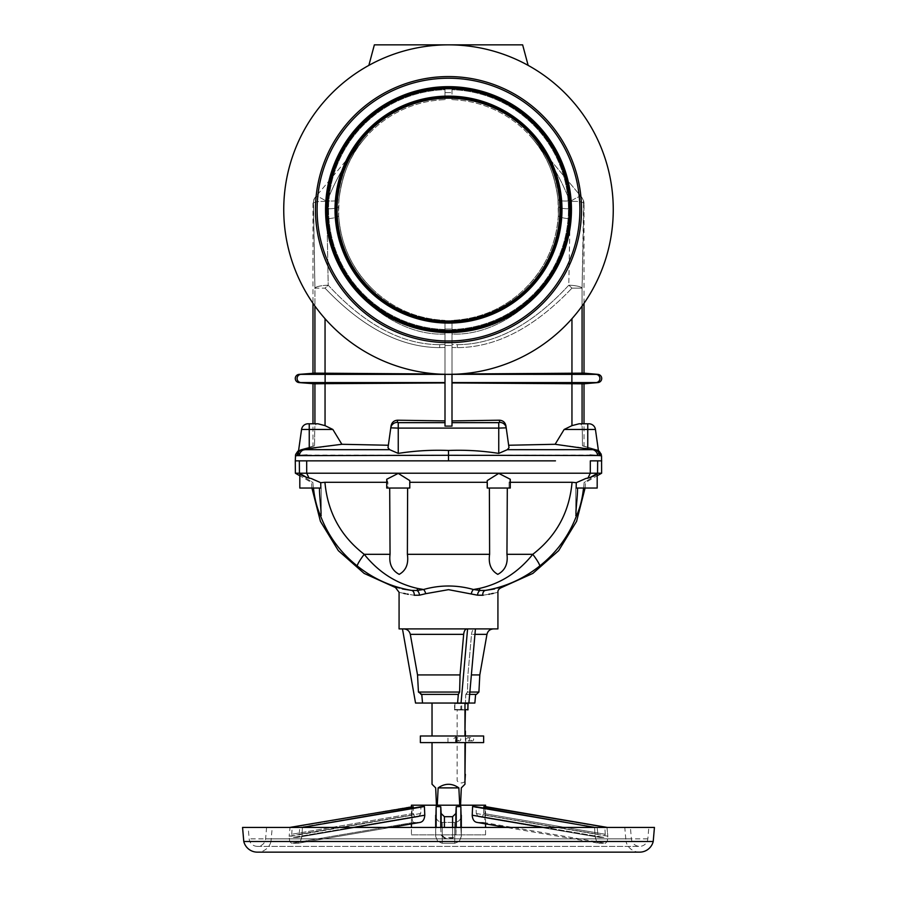 <?xml version="1.0" encoding="UTF-8"?>
<svg xmlns="http://www.w3.org/2000/svg" width="897" height="897" viewBox="0 0 897 897"><rect width="100%" height="100%" fill="white"/><g stroke="black" fill="none" stroke-linecap="round" stroke-linejoin="round"><path stroke-width="0.67" stroke-dasharray="4.49 3.36" d="M432.029 703.046L464.971 703.046L432.029 703.046M464.971 736L432.029 736L464.971 736M448.5 703.046L457.56 703.046L457.941 694.401L459.612 692.058L460.06 674.925L463.671 634.347L410.31 634.347C409.447 630.961 407.272 629.145 403.785 628.909L402.473 628.909L415.546 703.046L448.5 703.046M448.5 694.401L420.928 694.401L418.439 692.058L417.531 674.925L410.31 634.347M417.531 674.925L460.06 674.925M399.075 628.909L402.473 628.909M498.754 473.392L510.281 479.267L509.081 482.294L572.062 482.294C569.393 512.209 556.297 536.215 532.773 554.312C518.331 572.297 500.526 583.667 479.346 588.454L473.448 589.508C456.752 584.833 440.113 584.833 423.552 589.508A4.945 2.209 73.6 0 1 425.694 593.691L448.5 589.665L477.518 595.182A4.945 2.882 97.7 0 1 480.03 590.473L473.448 589.508A4.945 2.209 106.4 0 0 471.306 593.691M398.246 473.392L386.719 479.267L387.919 482.294L324.938 482.294C327.607 512.209 340.703 536.215 364.227 554.312A15.238 1.962 -51.9 0 0 357.32 566.007C373.477 578.845 391.574 586.974 411.6 590.394A4.945 3.409 97.6 0 1 414.257 595.272L408.314 594.285M407.115 594.061L405.567 593.758M403.751 593.366L400.432 592.625M400.073 592.536L399.075 592.289M425.694 593.691L419.482 595.182A4.945 2.882 82.3 0 0 416.97 590.473L423.552 589.508L417.654 588.454A15.238 1.547 -83.4 0 1 416.97 590.473L411.6 590.394M459.006 736L465.801 736L459.006 736M459.006 742.593L465.801 742.593L459.006 742.593M455.261 737.648A1.648 1.424 90 0 1 455.261 740.944A1.648 1.424 90 0 1 455.261 737.648L459.376 737.648A1.648 1.424 90 0 1 459.376 740.944A1.648 1.424 90 0 1 459.376 737.648M455.261 740.944L459.376 740.944M468.099 737.648A1.648 1.424 90 0 1 468.099 740.944A1.648 1.424 90 0 1 468.099 737.648L472.214 737.648A1.648 1.424 90 0 1 472.214 740.944A1.648 1.424 90 0 1 472.214 737.648M468.099 740.944L472.214 740.944M464.971 742.593L432.029 742.593L464.971 742.593M437.276 805.192L460.553 805.192L459.724 805.192L458.86 787.891C451.953 783.092 445.047 783.092 438.14 787.891L437.276 805.192L459.724 805.192M409.783 482.294L487.609 482.294L487.62 488.046L510.281 488.046L509.059 488.046L509.081 482.294L510.281 482.294M489.381 488.046L487.217 488.046L487.217 480.613L487.62 488.046L489.381 488.046L489.616 554.312C488.248 563.821 490.973 570.503 497.79 574.36C505.089 570.436 508.139 563.753 506.951 554.312L507.298 488.046L489.381 488.046L509.059 488.046L509.081 482.294L510.281 479.267L510.281 488.046L507.298 488.046M572.062 482.294L576.266 482.687L597.189 474.311L597.189 488.046L583.678 488.046L584.104 482.519L585.506 482.519L584.104 482.519L585.663 481.633L584.104 482.519L583.678 488.046L575.773 488.046L597.189 488.046L577.489 488.046C577.758 496.96 575.033 513.387 576.356 516.167C580.023 508.005 582.411 498.631 583.521 488.046M597.189 474.311L585.663 481.633L597.189 474.311M389.702 488.046L407.619 488.046L407.384 554.312C408.752 563.821 406.027 570.503 399.21 574.36C391.911 570.436 388.861 563.753 390.049 554.312L389.702 488.046L387.941 488.046L387.919 482.294L386.719 479.267L386.719 488.046L409.38 488.046L409.783 480.601L409.783 488.046L386.719 488.046L387.941 488.046L387.919 482.294L386.719 482.294M324.938 482.294L320.734 482.687L299.811 474.311L299.811 488.046L313.322 488.046L312.896 482.519L311.494 482.519L312.896 482.519L311.337 481.633L312.896 482.519L313.322 488.046L319.511 488.046C319.242 496.96 321.967 513.387 320.644 516.167C316.977 508.005 314.589 498.631 313.479 488.046L299.811 488.046L313.479 488.046M299.811 474.311L311.337 481.633L299.811 474.311M320.734 482.687L320.834 488.046L319.511 488.046M624.783 827.438L604.881 827.415L624.783 827.438L626.016 841.498L607.303 841.498L607.841 836.195L485.03 815.216L484.952 806.526L485.03 815.564C485.086 819.634 484.492 821.921 483.259 822.414L477.025 822.414L483.259 822.414C484.526 821.865 485.12 819.466 485.03 815.216L607.841 836.195L607.303 841.498L459.186 841.498L461.327 836.542L461.327 815.564C460.923 819.634 458.726 821.921 454.734 822.414L442.266 822.414C438.117 821.865 435.92 819.466 435.684 815.216L435.673 815.564C436.077 819.634 438.274 821.921 442.266 822.414L454.734 822.414C458.883 821.865 461.08 819.466 461.316 815.216L461.316 836.195L460.867 827.438L456.225 827.438L460.867 827.438L456.225 827.438L456.225 806.717L455.867 813.501L452.581 816.696L444.419 816.696L441.133 813.501L440.775 806.717L436.144 806.526L435.673 836.542L437.814 841.498L626.016 841.498A14.004 14.004 0 0 0 639.617 852.15L257.383 852.15A14.004 14.004 0 0 0 270.984 841.498L437.814 841.498L270.984 841.498L272.217 827.438L292.119 827.438L272.217 827.438M290.034 827.37L412.048 806.526L411.97 815.216L412.048 806.526L413.237 806.717L413.349 813.501L414.549 816.696L418.798 816.674L420.727 813.501L420.962 806.717L420.727 813.501L418.63 816.696L414.549 816.696L413.349 813.501L413.259 808.04M413.237 806.717L292.119 827.415L291.76 834.266L293.072 837.439L297.299 837.428L299.127 834.266L299.845 827.438L420.962 806.717L424.416 806.526L424.786 815.216L301.975 836.195L300.383 841.498L297.838 843.281L291.603 843.281L289.697 841.498L289.126 836.542L411.97 815.216L289.159 836.195L289.697 841.498L291.603 843.281L413.741 822.414L419.975 822.414L413.741 822.414C412.474 821.865 411.88 819.466 411.97 815.216L411.97 815.564C411.914 819.634 412.508 821.921 413.741 822.414L291.603 843.281L297.838 843.281L300.383 841.498L301.953 836.542L302.39 827.37L299.845 827.415L436.133 827.438L292.119 827.415L299.845 827.438L299.127 834.266L297.154 837.439L293.072 837.439L291.76 834.266L292.119 827.438L290.023 827.438L289.159 836.195L290.023 827.438M483.741 808.04L483.651 813.501L482.451 816.696L478.202 816.674L476.273 813.501L476.038 806.717L594.61 827.438L604.881 827.438L460.867 827.438L594.61 827.438L595.025 836.195L596.617 841.498L599.162 843.281L605.397 843.281L607.303 841.498L605.397 843.281L598.86 843.247L596.617 841.498L595.047 836.542L594.61 827.438M411.431 834.849L485.569 834.849L411.431 834.849L411.431 827.438M485.569 834.849L485.569 827.438M485.569 823.894L485.569 806.638M411.431 823.894L411.431 806.638M543.728 827.438L472.214 815.216L472.584 806.526L594.61 827.37M461.327 836.542L461.327 827.438L461.316 836.195L459.186 841.498L437.814 841.498L442.266 843.281L437.814 841.498L435.673 836.542L435.673 815.564M461.327 815.564L460.856 806.526L456.225 806.717M424.786 815.216L424.797 815.564C424.348 819.634 422.734 821.921 419.975 822.414L297.838 843.281L419.975 822.414M606.977 827.438L607.841 836.195L606.977 827.438L604.881 827.438L605.24 834.266L603.928 837.439L599.701 837.428L597.873 834.266L597.155 827.438L597.873 834.266L599.846 837.439L603.928 837.439L605.24 834.266L604.881 827.438L483.763 806.717L606.966 827.37M436.133 827.438L630.412 827.438L631.41 838.863A8.241 8.241 0 0 0 647.825 838.863L648.823 827.438L248.177 827.438L648.823 827.438M266.588 827.438L265.59 838.863A8.241 8.241 0 0 1 249.175 838.863L248.177 827.438M598.4 450.451L582.478 445.831L582.243 429.461L587.759 429.461L587.759 448.399L598.456 450.899L595.103 449.632L598.4 450.451L596.662 449.7L582.478 445.831L582.243 429.461L595.44 429.461L587.759 429.461L587.759 447.39L582.478 445.831L584.014 446.314L582.478 445.831L584.014 446.314L584.014 423.788L580.617 423.788L582.075 425.884L582.243 429.461L582.075 425.884L580.617 423.788L579.092 423.788L588.914 423.788L587.759 423.788L587.759 429.461L595.44 429.461M597.189 450.72L595.103 449.632L596.662 449.7L583.521 446.044L596.662 449.7C598.579 449.902 600.127 451.449 601.315 454.331M299.811 450.72L301.897 449.632L300.338 449.711L298.544 450.899L314.522 445.831L314.757 429.461L301.56 429.461L309.241 429.461L309.241 447.39L314.522 445.831L314.757 429.461L301.56 429.461M308.086 423.788L309.241 423.788L308.086 423.788L309.241 423.788L309.241 447.39L300.338 449.711L314.522 445.831L312.986 446.314L314.522 445.831L312.986 446.314L312.986 423.788L316.383 423.788L314.925 425.884L314.757 429.461L314.925 425.884L316.383 423.788L317.908 423.788L309.241 423.788L309.241 429.461L332.854 429.461L325.05 425.638L317.908 423.788M312.986 373.152L300.876 374.374A4.115 4.093 -90 0 0 300.876 382.582L312.986 383.804M451.998 337.294L451.998 329.053L451.998 337.294M445.002 337.294L445.002 329.053L445.002 337.294M584.014 303.309L584.014 203.765L582.075 288.15L571.95 288.15C534.354 327.708 496.142 347.52 457.324 347.599L451.998 347.464L451.998 320.375C479.884 318.973 503.935 308.658 524.162 289.417C544.95 269.134 556.331 244.5 558.315 215.527L558.001 199.381C554.996 174.881 546.587 154.733 532.74 138.912C548.28 156.93 560.591 177.584 569.685 200.861L570.032 218.756C571.411 276.097 509.294 336.779 451.998 334.054L451.998 320.375C479.884 318.973 503.935 308.658 524.162 289.417C544.95 269.134 556.331 244.5 558.315 215.527A11.941 2.59 -176.9 0 0 570.032 218.756C571.411 276.097 509.294 336.779 451.998 334.054L451.998 344.515L457.324 344.65C495.077 344.571 532.224 324.759 568.788 285.212L570.245 201.533L569.685 200.861L570.167 208.766L569.685 200.861A11.941 2.556 174.7 0 1 558.001 199.381C554.996 174.881 546.587 154.733 532.74 138.912L581.2 196.667A10.293 10.271 140 0 1 583.599 203.283L584.014 203.765A10.293 10.293 0 0 0 581.604 197.138L581.2 196.667A10.293 10.271 -40 0 1 583.599 203.283L582.075 288.15L571.95 288.15A13.59 2.343 42.7 0 0 568.788 285.212L570.032 218.756A11.941 2.59 3.1 0 1 558.315 215.527L558.427 206.523A11.941 2.579 178.4 0 0 570.167 208.766A11.941 2.579 -1.6 0 1 558.427 206.523L558.001 199.381A11.941 2.556 -5.3 0 0 569.685 200.861C560.591 177.584 548.28 156.93 532.74 138.912L581.178 196.634A10.293 10.069 140 0 1 583.487 203.058C581.951 201.634 577.545 201.119 570.245 201.533C576.278 197.632 579.922 195.995 581.178 196.634L581.604 197.138M451.998 89.722L451.998 96.192A113.471 113.471 0 0 1 561.971 209.606A113.471 113.471 0 0 0 448.5 96.125A113.471 113.471 0 0 0 335.03 209.606A113.471 113.471 0 0 0 448.5 323.077A113.471 113.471 0 0 0 561.971 209.606A113.471 113.471 0 0 1 451.998 323.021L451.998 329.491A119.94 119.94 0 0 0 568.44 209.606A119.94 119.94 0 0 0 451.998 89.722L451.998 96.192A113.471 113.471 0 0 1 561.971 209.606A113.471 113.471 0 0 1 451.998 323.021L451.998 329.491A119.94 119.94 0 0 0 568.44 209.606A119.94 119.94 0 0 0 451.998 89.722L451.998 92.626L451.998 89.722M445.002 323.021L445.002 329.491A119.94 119.94 0 0 1 328.56 209.606A119.94 119.94 0 0 1 445.002 89.722L445.002 96.192A113.471 113.471 0 0 0 335.03 209.606A113.471 113.471 0 0 0 445.002 323.021L445.002 329.491A119.94 119.94 0 0 1 328.56 209.606A119.94 119.94 0 0 1 445.002 89.722L445.002 87.502L451.998 87.502L445.002 87.502L445.002 92.626L451.998 92.626L445.002 92.626L445.002 87.502L445.002 96.192A113.471 113.471 0 0 0 335.03 209.606A113.471 113.471 0 0 0 445.002 323.021L445.002 320.375C417.116 318.973 393.065 308.658 372.838 289.417C352.05 269.134 340.669 244.5 338.685 215.527L338.999 199.381C342.004 174.881 350.413 154.733 364.26 138.912C348.72 156.93 336.409 177.584 327.315 200.861L326.968 218.756C325.589 276.097 387.706 336.779 445.002 334.054L445.002 320.375C417.116 318.973 393.065 308.658 372.838 289.417C352.05 269.134 340.669 244.5 338.685 215.527A11.941 2.59 -3.1 0 1 326.968 218.756C325.589 276.097 387.706 336.779 445.002 334.054L445.002 323.021M314.757 383.804L445.002 382.941L445.002 344.515L439.676 344.65L439.676 347.599L439.676 344.65C401.923 344.571 364.776 324.759 328.212 285.212L326.755 201.533L327.315 200.861L326.833 208.766L327.315 200.861A11.941 2.556 5.3 0 0 338.999 199.381C342.004 174.881 350.413 154.733 364.26 138.912L315.8 196.667A10.293 10.271 40 0 0 313.401 203.283L313.513 203.058C315.049 201.634 319.455 201.119 326.755 201.533C320.722 197.632 317.078 195.995 315.822 196.634A10.293 10.069 40 0 0 313.513 203.058C315.049 201.634 319.455 201.119 326.755 201.533C320.722 197.632 317.078 195.995 315.822 196.634L315.8 196.667A10.293 10.271 -140 0 0 313.401 203.283L314.925 288.15L325.05 288.15C362.646 327.708 400.858 347.52 439.676 347.599L445.002 347.464L445.002 334.054L445.002 344.515L439.676 344.65C401.923 344.571 364.776 324.759 328.212 285.212L326.968 218.756A11.941 2.59 176.9 0 0 338.685 215.527L338.573 206.523A11.941 2.579 1.6 0 1 326.833 208.766A11.941 2.579 -178.4 0 0 338.573 206.523L338.999 199.381A11.941 2.556 -174.7 0 1 327.315 200.861C336.409 177.584 348.72 156.93 364.26 138.912L315.822 196.634A10.293 10.069 -140 0 0 313.513 203.058L314.925 288.15A13.59 2.949 -1.4 0 1 328.212 285.212A13.59 2.343 137.3 0 0 325.05 288.15C362.646 327.708 400.858 347.52 439.676 347.599L445.002 347.464L445.002 374.015L437.837 374.015M584.014 373.152L596.124 374.374A4.115 4.093 -90 0 1 596.124 382.582L582.243 383.804L451.998 382.941L451.998 344.515L457.324 344.65L457.324 347.599L457.324 344.65C495.077 344.571 532.224 324.759 568.788 285.212A13.59 2.343 -137.3 0 1 571.95 288.15C534.354 327.708 496.142 347.52 457.324 347.599L451.998 347.464L451.998 374.015L459.163 374.015M597.963 382.582L451.998 382.582L451.998 426.109L445.002 426.109L445.002 374.015L314.925 373.163L314.925 288.15L325.05 288.15A13.59 2.343 -42.7 0 1 328.212 285.212A13.59 2.949 178.6 0 0 314.925 288.15L314.925 306.056M528.142 65.38A164.756 164.756 0 0 1 613.256 209.606A164.756 164.756 0 0 0 368.858 65.38L374.363 44.85L368.858 65.38A164.756 164.756 0 0 1 448.5 44.85L374.363 44.85L522.637 44.85L528.142 65.38A164.756 164.756 0 0 0 448.5 44.85L522.637 44.85L374.363 44.85L368.858 65.38A164.756 164.756 0 0 0 448.5 374.363A164.756 164.756 0 0 0 613.256 209.606A164.756 164.756 0 0 1 448.5 374.363A164.756 164.756 0 0 1 445.002 374.318A164.756 164.756 0 0 0 448.5 374.363A164.756 164.756 0 0 0 451.998 374.318L451.998 329.491L451.998 374.363L445.002 374.363L582.243 373.152M368.858 65.38A164.756 164.756 0 0 0 445.002 374.318L445.002 329.491L445.002 374.318A164.756 164.756 0 0 1 283.744 209.606A164.756 164.756 0 0 1 448.5 44.85A164.756 164.756 0 0 1 613.256 209.606A164.756 164.756 0 0 1 451.998 374.318M317.112 209.606A131.388 131.388 0 0 0 448.5 340.995A131.388 131.388 0 0 0 579.888 209.606A131.388 131.388 0 0 0 448.5 78.218A131.388 131.388 0 0 0 317.112 209.606M315.464 209.606A133.036 133.036 0 0 0 448.5 342.643A133.036 133.036 0 0 0 581.536 209.606A133.036 133.036 0 0 0 448.5 76.57A133.036 133.036 0 0 0 315.464 209.606M315.396 197.138L315.8 196.667L315.396 197.138A10.293 10.293 0 0 0 312.986 203.765L312.986 303.309M571.445 209.606A122.945 122.945 0 0 0 448.5 86.661A122.945 122.945 0 0 0 325.555 209.606A122.945 122.945 0 0 0 448.5 332.552A122.945 122.945 0 0 0 571.445 209.606M327.607 209.606A120.893 120.893 0 0 0 448.5 330.5A120.893 120.893 0 0 0 569.393 209.606A120.893 120.893 0 0 0 448.5 88.713A120.893 120.893 0 0 0 327.607 209.606M337.081 209.606A111.419 111.419 0 0 0 448.5 321.025A111.419 111.419 0 0 0 559.919 209.606A111.419 111.419 0 0 0 448.5 98.188A111.419 111.419 0 0 0 337.081 209.606M465.386 709.964L457.145 709.964L465.386 709.964M457.661 703.046L467.864 703.046L457.661 703.046M461.686 703.54L454.678 703.54L460.845 703.54L460.845 709.381L454.678 709.964L461.686 709.381L461.686 703.54L454.476 703.54L454.689 709.964L454.902 709.381L464.971 709.964M474.861 703.046L465.408 703.046L468.896 703.046L465.408 703.046L468.896 703.046L475.432 628.909L467.584 628.909L475.432 628.909M457.56 703.046L461.047 703.046L467.584 628.909L466.933 628.909L467.584 628.909M460.845 703.54L467.64 703.54L467.853 709.964L454.476 709.381L454.667 709.964M454.902 703.54L454.902 709.381M467.64 703.54L464.971 703.54M464.87 709.964L461.686 709.381M454.476 703.54L468.055 703.54M467.64 709.381L464.242 709.964L460.845 709.381M598.927 452.716A6.593 6.559 -87.9 0 0 595.103 449.632L587.759 447.39L587.759 429.461L564.146 429.461L571.95 425.638L579.092 423.788M588.914 423.788L587.759 423.788L587.759 429.461L587.759 423.788M583.599 203.283L583.487 203.058C581.951 201.634 577.545 201.119 570.245 201.533C576.278 197.632 579.922 195.995 581.178 196.634A10.293 10.069 -40 0 1 583.487 203.058L583.599 203.283M499.685 422.397L499.371 420.211L451.998 420.906L451.998 422.655L499.685 422.397A6.593 6.357 172 0 1 506.211 427.847L509.003 447.726L505.942 425.918L506.211 427.847L498.754 428.104L498.754 453.4L507.31 449.689L592.984 449.677A6.593 6.514 84.3 0 1 597.637 455.497L596.965 455.441M451.998 99.69L451.998 96.192L451.998 99.69A109.972 109.972 0 0 1 524.162 289.417A109.972 109.972 0 0 0 451.998 99.69M591.101 455.115L448.5 455.295L448.5 450.473C465.375 449.801 482.126 450.776 498.754 453.4M601.551 455.844L599.768 455.62A6.593 6.559 92.1 0 0 595.103 449.632L595.227 449.677C598.299 451.651 599.577 452.806 599.05 453.142L598.456 450.899M598.602 452.335L597.637 455.497M499.371 420.211C502.993 420.424 505.179 422.33 505.942 425.918L509.003 447.726M564.146 429.461L555.131 444.284L587.759 448.399M451.998 382.582L451.998 422.655M451.998 382.941L451.998 420.906M582.243 383.804L584.014 383.804M341.533 460.856L555.467 460.856M555.131 444.284L508.655 445.248M298.073 452.716A6.593 6.559 -92.1 0 1 301.897 449.632L298.544 450.888L297.95 453.142C297.423 452.806 298.701 451.651 301.773 449.677L301.897 449.632A6.593 6.559 87.9 0 0 297.232 455.62L297.311 455.586M398.246 422.655L397.315 422.397L397.629 420.211L445.002 420.906L445.002 382.941L445.002 426.109L445.002 422.655L398.246 422.655L398.246 428.104L498.754 428.104L498.754 422.655M397.315 422.397A6.593 6.357 8 0 0 390.789 427.847L387.997 447.726L391.058 425.918L390.789 427.847L398.246 428.104L398.246 453.4L389.69 449.689L309.364 449.453L298.544 450.899M445.002 99.69L445.002 96.192L445.002 99.69A109.972 109.972 0 0 0 372.838 289.417A109.972 109.972 0 0 1 445.002 99.69M299.363 455.497A6.593 6.514 95.7 0 1 304.016 449.677L341.869 444.284L388.345 445.248L391.058 425.918C391.821 422.33 394.007 420.424 397.629 420.211M448.5 450.473C431.625 449.801 414.874 450.776 398.246 453.4M307.009 455.082L448.5 455.295L448.5 460.856M295.449 455.844L297.232 455.62M332.854 429.461L341.869 444.284M445.002 382.941L445.002 374.374L571.882 374.374L571.882 382.582L570.458 383.658M326.542 373.298L325.118 374.374L445.002 374.318M445.002 420.906L445.002 422.655M387.997 447.726L388.345 445.248M309.151 478.325L306.707 473.212L306.673 460.856L324.019 460.856M306.673 460.856L295.281 460.856L295.382 458.019M464.971 784.236L461.316 787.891L460.553 805.192M436.447 805.192L435.684 787.891L432.029 784.236M654.44 827.438L242.56 827.438M653.218 841.498L243.782 841.498M454.734 843.281L442.266 843.281L454.734 843.281L459.186 841.498L454.734 843.281L454.734 822.414L454.734 843.281M440.775 806.717L440.775 827.438L456.225 827.438L455.867 834.266L452.581 837.439L444.419 837.439L441.133 834.266L444.419 838.291L452.581 838.291L455.867 835.107L456.225 827.438M440.775 827.438L441.133 835.107L444.419 838.291M460.856 806.526L460.856 827.393M630.412 827.438L456.27 827.438M436.144 827.393L436.144 806.526M440.73 827.438L441.133 835.107M302.39 827.438L301.975 836.195L353.272 827.438M460.867 827.438L461.316 836.195M472.584 806.526L476.038 806.717L476.273 813.501L478.37 816.696L482.451 816.696L483.651 813.501L605.24 834.266L483.651 813.501L483.763 806.717M472.214 815.216C472.54 819.466 474.143 821.865 477.025 822.414L506.278 827.438M476.273 813.501L597.873 834.266L476.273 813.501M441.133 827.438L441.133 813.501M455.867 827.438L455.867 834.266M420.727 813.501L299.127 834.266L420.727 813.501M424.416 806.526L302.39 827.37M413.349 813.501L291.76 834.266L413.349 813.501M455.867 813.501L455.867 835.107M411.431 805.192L485.569 805.192M458.86 787.891L438.14 787.891M420.368 742.593L483.64 742.593M420.368 736L483.64 736M447.962 742.593L447.962 736M422.532 703.046L421.758 694.401M468.896 703.046L461.047 703.046M469.871 692.058L467.46 692.058L466.205 694.401L475.623 694.401L465.79 694.401L469.658 694.401L465.79 694.401L465.408 703.046L465.79 694.401L467.46 692.058L467.909 674.925L471.519 634.347C471.945 630.972 473.033 629.156 474.782 628.909L493.451 628.909L474.782 628.909C473.033 629.156 471.945 630.972 471.519 634.347L486.959 634.347M478.908 692.058L467.46 692.058L467.909 674.925L471.519 634.347L474.95 634.347M420.928 694.401L458.356 694.401M403.785 628.909L497.925 628.909M471.374 674.925L479.805 674.925M483.248 595.204L488.686 594.285M489.885 594.061L491.433 593.758M493.249 593.366L496.568 592.625M496.927 592.536L497.925 592.289M482.743 595.272A4.945 3.409 82.4 0 1 485.4 590.394L480.03 590.473A15.238 1.547 -96.6 0 1 479.346 588.454M587.849 478.325L590.293 473.212L295.382 473.212M590.327 460.856L590.293 473.212L601.618 473.212M487.217 482.294L487.217 480.601M395.465 587.535L402.316 588.925M357.32 566.007C340.557 552.731 328.336 536.126 320.644 516.167L321.227 515.562L321.227 488.046L321.227 515.528M407.619 488.046L409.783 488.046L409.783 480.613M576.266 482.687L576.166 488.046L577.489 488.046M575.773 515.562L575.773 488.046L575.773 515.528L576.356 516.167C568.664 536.126 556.443 552.731 539.68 566.007A15.238 1.962 -128.1 0 0 532.773 554.312L506.951 554.312M501.535 587.535L494.684 588.925M492.857 589.251L492.206 589.363M485.4 590.394C505.426 586.974 523.523 578.845 539.68 566.007M390.049 554.312L364.227 554.312C378.669 572.297 396.474 583.667 417.654 588.454M418.439 692.058L459.612 692.058M407.384 554.312L489.616 554.312M265.59 838.863L631.41 838.863L265.59 838.863M647.825 838.863L249.175 838.863L647.825 838.863M299.037 374.374L325.118 374.374L325.118 382.582L299.037 382.582M570.851 209.606A122.351 122.351 0 0 0 448.5 87.256A122.351 122.351 0 0 0 326.149 209.606A122.351 122.351 0 0 0 448.5 331.957A122.351 122.351 0 0 0 570.851 209.606M569.987 209.606A121.487 121.487 0 0 0 448.5 88.119A121.487 121.487 0 0 0 327.013 209.606A121.487 121.487 0 0 0 448.5 331.094A121.487 121.487 0 0 0 569.987 209.606M561.376 209.606A112.876 112.876 0 0 0 448.5 96.73A112.876 112.876 0 0 0 335.624 209.606A112.876 112.876 0 0 0 448.5 322.483A112.876 112.876 0 0 0 561.376 209.606M560.513 209.606A112.013 112.013 0 0 0 448.5 97.582A112.013 112.013 0 0 0 336.487 209.606A112.013 112.013 0 0 0 448.5 321.619A112.013 112.013 0 0 0 560.513 209.606M582.075 373.163L582.075 288.15A13.59 2.949 -178.6 0 0 568.788 285.212A13.59 2.949 1.4 0 1 582.075 288.15L582.075 306.056M571.95 373.287L571.95 318.704M582.075 423.788L582.075 383.793M570.458 373.298L571.882 374.374L597.963 374.374M571.95 383.669L571.95 425.638M325.05 373.287L325.05 318.704M314.925 423.788L314.925 383.793M309.241 423.788L309.241 448.399M445.002 382.582L325.118 382.582L326.542 383.658M325.05 383.669L325.05 425.638M460.856 806.84L456.225 806.84M440.775 806.84L436.144 806.84M478.37 816.696L599.846 837.439L478.37 816.696M482.451 816.696L603.928 837.439L482.451 816.696M483.259 822.414L605.397 843.281L483.259 822.414M477.025 822.414L599.162 843.281L477.025 822.414M452.581 827.438L452.581 837.439M444.419 827.438L444.419 816.696M442.266 822.414L442.266 843.281L442.266 822.414M414.549 816.696L293.072 837.439L414.549 816.696M418.63 816.696L297.154 837.439L418.63 816.696M452.581 816.696L452.581 838.291M306.55 477.361L299.452 473.212L299.34 460.856M590.45 477.361L597.548 473.212L597.66 460.856M464.971 781.276A4.945 4.945 0 0 1 457.145 780.738L457.145 709.964M456.741 742.593L456.741 736M257.383 846.387L639.617 846.387L257.383 846.387M445.002 329.053L451.998 329.053L445.002 329.053M445.002 345.524L451.998 345.524L445.002 345.524M465.386 736L465.386 742.593M295.685 454.331C296.873 451.449 298.421 449.902 300.338 449.7L313.479 446.044L298.6 450.451M599.701 837.428L478.202 816.674L599.701 837.428M297.299 837.428L418.798 816.674L297.299 837.428M390.722 827.438L420.334 822.381M465.801 742.593L465.801 736M311.921 488.046L311.494 482.519L299.811 475.769M585.079 488.046L585.506 482.519L597.189 475.769"/><path stroke-width="1.35" d="M465.386 709.964L464.971 731.055M465.386 742.593L464.971 774.302M432.029 703.046L432.029 736M464.971 703.046L464.971 736M421.758 694.401L458.356 694.401L457.56 703.046L422.532 703.046L421.758 694.401L418.439 692.058L417.531 674.925L410.31 634.347C409.447 630.961 407.272 629.145 403.785 628.909M458.356 694.401L459.612 692.058L460.06 674.925L463.671 634.347C464.097 630.972 465.184 629.156 466.933 628.909C465.184 629.156 464.097 630.972 463.671 634.347L410.31 634.347M585.079 488.046L576.58 521.348L558.652 550.668L532.863 573.407L501.535 587.535C498.934 588.69 497.734 590.271 497.925 592.289L497.925 628.909L399.075 628.909L399.075 592.289L395.465 587.535L364.137 573.407L338.348 550.668L320.42 521.348L311.921 488.046M386.719 482.294L324.938 482.294C327.607 512.209 340.703 536.215 364.227 554.312C378.669 572.297 396.474 583.667 417.654 588.454L423.552 589.508A4.945 2.209 -106.4 0 1 425.694 593.691L448.5 589.665L477.518 595.182L483.248 595.204M425.694 593.691L419.482 595.182L414.257 595.272C394.209 591.482 394.209 591.482 414.257 595.272L419.482 595.182A4.945 2.882 -97.7 0 0 416.97 590.473L423.552 589.508C440.113 584.833 456.752 584.833 473.448 589.508A4.945 2.209 -73.6 0 0 471.306 593.691M408.314 594.285L407.115 594.061M405.567 593.758L403.751 593.366M432.029 742.593L432.029 784.236L435.684 787.891L436.447 805.192M437.276 805.192L438.14 787.891C445.047 783.092 451.953 783.092 458.86 787.891L459.724 805.192M460.553 805.192L461.316 787.891L464.971 784.236L464.971 742.593M510.281 482.294L572.062 482.294L576.266 482.687L576.166 488.046L597.189 488.046L597.189 474.311L590.45 477.361L597.548 473.212L597.66 460.856L601.719 460.856L590.327 460.856L597.66 460.856M576.266 482.687L585.663 478.55L590.45 477.361M409.783 482.294L487.217 482.294M407.619 488.046L407.384 554.312C408.752 563.821 406.027 570.503 399.21 574.36C391.911 570.436 388.861 563.753 390.049 554.312L389.702 488.046M324.938 482.294L320.734 482.687L320.834 488.046L299.811 488.046L299.811 474.311L306.55 477.361L299.452 473.212L299.34 460.856L555.467 460.856M320.734 482.687L311.337 478.55L306.55 477.361M409.783 480.613L398.246 473.392L386.719 479.267L386.719 488.046L409.783 488.046L409.783 480.601L398.246 473.392M487.217 480.613L487.217 488.046L510.281 488.046L510.281 479.267L498.754 473.392L487.217 480.601L498.754 473.392M461.316 815.216L461.316 827.438L460.856 806.526L456.225 806.717L455.867 813.501L452.581 816.696L444.419 816.696L441.133 813.501L440.775 806.717L436.144 806.526L435.673 827.438L435.684 815.216M419.975 822.414L419.975 822.414C422.857 821.865 424.46 819.466 424.786 815.216L424.416 806.526L420.962 806.717L302.39 827.438M413.237 806.717L290.034 827.37L413.237 806.717L413.259 808.04M483.763 806.717L606.966 827.37L484.952 806.526L483.763 806.717L483.741 808.04M594.61 827.438L476.038 806.717L472.584 806.526L472.203 815.564C472.652 819.634 474.266 821.921 477.025 822.414L506.278 827.438M485.569 827.438L485.569 823.894M485.569 806.638L485.569 805.192L411.431 805.192L411.431 806.638M411.431 827.438L411.431 823.894M472.214 815.216L543.728 827.438M599.768 455.62L597.637 455.497A6.593 6.514 -95.7 0 0 592.984 449.677L598.456 450.899L595.44 429.461L598.4 450.451L601.551 455.844L599.768 455.62A6.593 6.559 -87.9 0 0 598.927 452.716L597.189 450.72M301.56 429.461A6.593 6.593 0 0 1 308.086 423.788A6.593 6.593 0 0 0 301.56 429.461L332.854 429.461L341.869 444.284L309.241 448.399L298.544 450.899L301.56 429.461L298.6 450.451L295.584 454.734L295.449 455.844L297.232 455.62A6.593 6.559 -92.1 0 1 298.073 452.716L299.811 450.72M243.782 841.498A14.004 14.004 0 0 0 257.383 852.15L639.617 852.15A14.004 14.004 0 0 0 653.218 841.498L654.44 827.438L242.56 827.438L243.782 841.498L653.218 841.498M595.44 429.461A6.593 6.593 0 0 0 588.914 423.788A6.593 6.593 0 0 1 595.44 429.461L564.146 429.461L571.95 425.638L579.092 423.788L588.914 423.788M459.163 374.015L584.014 373.152L597.963 374.374A4.115 4.115 0 0 1 601.719 378.478A4.115 4.115 0 0 1 597.963 382.582L584.014 383.804L451.998 382.941M437.837 374.015L314.757 373.152L300.876 374.374A4.115 4.093 90 0 0 300.876 382.582L314.757 383.804L299.037 382.582A4.115 4.115 0 0 1 295.281 378.478A4.115 4.115 0 0 1 299.037 374.374L325.118 374.374L325.118 382.582L326.542 383.658L445.002 382.941M613.256 209.606A164.756 164.756 0 0 0 448.5 44.85A164.756 164.756 0 0 0 283.744 209.606A164.756 164.756 0 0 0 448.5 374.363A164.756 164.756 0 0 0 613.256 209.606M579.888 209.606A131.388 131.388 0 0 0 448.5 78.218A131.388 131.388 0 0 0 317.112 209.606A131.388 131.388 0 0 0 448.5 340.995A131.388 131.388 0 0 0 579.888 209.606M581.536 209.606A133.036 133.036 0 0 0 448.5 76.57A133.036 133.036 0 0 0 315.464 209.606A133.036 133.036 0 0 0 448.5 342.643A133.036 133.036 0 0 0 581.536 209.606M325.555 209.606A122.945 122.945 0 0 0 448.5 332.552A122.945 122.945 0 0 0 571.445 209.606A122.945 122.945 0 0 0 448.5 86.661A122.945 122.945 0 0 0 325.555 209.606M569.393 209.606A120.893 120.893 0 0 0 448.5 88.713A120.893 120.893 0 0 0 327.607 209.606A120.893 120.893 0 0 0 448.5 330.5A120.893 120.893 0 0 0 569.393 209.606M335.03 209.606A113.471 113.471 0 0 0 448.5 323.077A113.471 113.471 0 0 0 561.971 209.606A113.471 113.471 0 0 0 448.5 96.125A113.471 113.471 0 0 0 335.03 209.606M559.919 209.606A111.419 111.419 0 0 0 448.5 98.188A111.419 111.419 0 0 0 337.081 209.606A111.419 111.419 0 0 0 448.5 321.025A111.419 111.419 0 0 0 559.919 209.606M465.386 774.302L464.971 780.738M464.971 709.964L468.055 709.381L464.87 709.964M464.971 703.54L468.055 703.54L467.853 709.964M597.637 455.497L448.5 455.295L448.5 450.473C465.375 449.801 482.126 450.776 498.754 453.4L507.31 449.689L592.984 449.677L555.131 444.284L508.655 445.248M584.014 383.804L584.014 423.788L587.759 423.788L579.092 423.788M451.998 422.655L498.754 422.655L499.685 422.397L499.371 420.211C502.993 420.424 505.179 422.33 505.942 425.918L506.211 427.847L498.754 428.104L498.754 453.4M499.685 422.397A6.593 6.357 -8 0 1 506.211 427.847L509.003 447.726L507.31 449.689L509.003 447.726M564.146 429.461L555.131 444.284M368.858 65.38L374.363 44.85L522.637 44.85L528.142 65.38M326.542 373.298L325.118 374.374L445.002 374.374L445.002 426.109L451.998 426.109L451.998 374.318M570.458 373.298L571.882 374.374L445.002 374.318M499.371 420.211L451.998 420.906M601.551 455.844L601.618 473.212L590.293 473.212L590.327 460.856M597.402 455.519L589.991 455.082M599.689 455.586L598.602 452.335M297.232 455.62L448.5 455.295L448.5 460.856M448.5 450.473C431.625 449.801 414.874 450.776 398.246 453.4L389.69 449.689L304.016 449.677A6.593 6.514 -84.3 0 0 299.363 455.497M312.986 383.804L312.986 423.788L309.241 423.788L317.908 423.788L308.086 423.788M332.854 429.461L325.05 425.638L317.908 423.788M445.002 422.655L398.246 422.655L397.315 422.397L397.629 420.211C394.007 420.424 391.821 422.33 391.058 425.918L390.789 427.847L398.246 428.104L498.754 428.104L498.754 422.655M397.315 422.397A6.593 6.357 -172 0 0 390.789 427.847L387.997 447.726L389.69 449.689L387.997 447.726M397.629 420.211L445.002 420.906M314.757 383.804L326.542 383.658M295.528 455.799L295.281 460.856L299.34 460.856M341.869 444.284L388.345 445.248M307.009 455.082L300.035 455.441M297.311 455.586L298.309 452.424M298.342 452.357L299.295 455.497M314.757 373.152L299.037 374.374M324.019 460.856L341.533 460.856M440.775 806.717L440.775 827.438L436.133 827.438M456.225 806.717L456.225 827.415L460.867 827.438M441.133 813.501L441.133 827.438M436.144 806.526L436.144 827.37M460.856 806.526L460.856 827.37M455.867 813.501L455.867 827.438M424.786 815.216L353.272 827.438M424.416 806.526L302.39 827.37M472.584 806.526L594.61 827.37M438.14 787.891L458.86 787.891M483.64 742.593L420.368 742.593L420.368 736L483.64 736L483.64 742.593M456.035 742.593L456.035 736M475.623 694.401L469.658 694.401L476.442 694.401L475.623 694.401L474.861 703.046L468.896 703.046L475.432 628.909M457.56 703.046L461.047 703.046L467.584 628.909M461.047 703.046L468.896 703.046M422.532 703.046L415.546 703.046L402.473 628.909M469.871 692.058L478.908 692.058L479.805 674.925L471.374 674.925M460.06 674.925L417.531 674.925M448.5 694.401L420.928 694.401M488.686 594.285L489.885 594.061M491.433 593.758L493.249 593.366M492.206 589.363L485.4 590.394A4.945 3.409 -97.6 0 0 482.743 595.272C502.791 591.482 502.791 591.482 482.743 595.272L477.518 595.182A4.945 2.882 -82.3 0 1 480.03 590.473L473.448 589.508L479.346 588.454A15.238 1.547 83.4 0 0 480.03 590.473L485.4 590.394C506.738 586.75 506.738 586.75 485.4 590.394C505.426 586.974 523.523 578.845 539.68 566.007C556.443 552.731 568.664 536.126 576.356 516.167C580.023 508.005 582.411 498.631 583.521 488.046M309.151 478.325L306.707 473.212L295.382 473.212L295.281 460.856M306.673 460.856L306.707 473.212L590.293 473.212L587.849 478.325M404.682 589.34L411.6 590.394C390.262 586.75 390.262 586.75 411.6 590.394C391.574 586.974 373.477 578.845 357.32 566.007C340.557 552.731 328.336 536.126 320.644 516.167C316.977 508.005 314.589 498.631 313.479 488.046M402.316 588.925L404.143 589.251M494.684 588.925L492.857 589.251M489.381 488.046L489.616 554.312C488.248 563.821 490.973 570.503 497.79 574.36C505.089 570.436 508.139 563.753 506.951 554.312L507.298 488.046M572.062 482.294C569.393 512.209 556.297 536.215 532.773 554.312A15.238 1.962 51.9 0 1 539.68 566.007M577.489 488.046C577.758 496.96 575.033 513.387 576.356 516.167L575.773 515.528M319.511 488.046C319.242 496.96 321.967 513.387 320.644 516.167L321.227 515.528M390.049 554.312L364.227 554.312A15.238 1.962 128.1 0 0 357.32 566.007M417.654 588.454A15.238 1.547 96.6 0 1 416.97 590.473L411.6 590.394A4.945 3.409 -82.4 0 1 414.257 595.272M506.951 554.312L532.773 554.312C518.331 572.297 500.526 583.667 479.346 588.454M459.612 692.058L418.439 692.058M407.384 554.312L489.616 554.312M309.241 423.788L309.241 448.399M587.759 423.788L587.759 448.399M597.963 382.582L582.243 383.804M597.963 374.374L596.124 374.374A4.115 4.093 90 0 1 596.124 382.582L571.882 382.582L570.458 383.658M326.149 209.606A122.351 122.351 0 0 0 448.5 331.957A122.351 122.351 0 0 0 570.851 209.606A122.351 122.351 0 0 0 448.5 87.256A122.351 122.351 0 0 0 326.149 209.606M327.013 209.606A121.487 121.487 0 0 0 448.5 331.094A121.487 121.487 0 0 0 569.987 209.606A121.487 121.487 0 0 0 448.5 88.119A121.487 121.487 0 0 0 327.013 209.606M335.624 209.606A112.876 112.876 0 0 0 448.5 322.483A112.876 112.876 0 0 0 561.376 209.606A112.876 112.876 0 0 0 448.5 96.73A112.876 112.876 0 0 0 335.624 209.606M336.487 209.606A112.013 112.013 0 0 0 448.5 321.619A112.013 112.013 0 0 0 560.513 209.606A112.013 112.013 0 0 0 448.5 97.582A112.013 112.013 0 0 0 336.487 209.606M582.243 373.152L596.124 374.374L571.882 374.374L571.882 382.582L451.998 382.582M582.075 306.056L582.075 373.163M571.95 318.704L571.95 373.287M582.075 383.793L582.075 423.788M571.95 383.669L571.95 425.638M398.246 422.655L398.246 453.4M299.037 382.582L445.002 382.582M314.925 306.056L314.925 373.163M325.05 318.704L325.05 373.287M325.05 383.669L325.05 425.638M314.925 383.793L314.925 423.788M452.581 816.696L452.581 827.438M444.419 816.696L444.419 827.438M479.805 674.925L486.959 634.347L474.95 634.347M465.386 731.055L465.386 736M598.456 450.888L599.05 453.142M598.4 450.451L601.315 454.331M584.014 303.309L584.014 373.152M298.544 450.888L297.95 453.142M298.6 450.451L295.685 454.331M312.986 303.309L312.986 373.152M390.722 827.438L420.334 822.381M486.959 634.347C487.811 630.972 489.975 629.156 493.451 628.909M478.908 692.058L476.442 694.401M299.811 475.769L295.382 473.212M597.189 475.769L601.618 473.212"/></g></svg>
